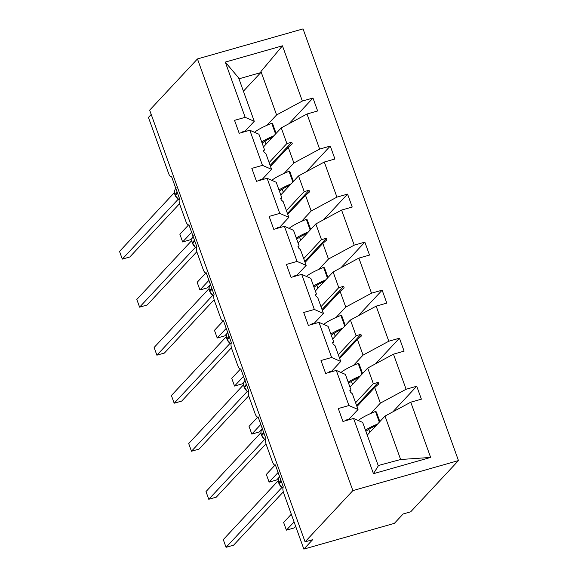 <?xml version="1.0" encoding="UTF-8"?>
<svg xmlns="http://www.w3.org/2000/svg" width="578" height="578" viewBox="0 0 578 578"><rect width="100%" height="100%" fill="white"/><g stroke="black" fill="none" stroke-linecap="round" stroke-linejoin="round"><path stroke-width="0.87" d="M458.47 460.579L410.683 511.812L403.141 513.958L394.369 523.357L303.855 549.1L312.626 539.7L305.083 541.846L352.869 490.614L458.47 460.579L303.053 28.9L197.459 58.934L352.869 490.614M191.629 232.313L182.641 241.951L179.874 234.256L188.616 224.878A5 1.683 -105.9 0 1 185.906 221.49L179.924 204.865A5 1.683 74.1 0 1 179.577 198.832L171.594 176.666A5 1.683 -105.9 0 1 171.298 176.854L171.63 176.76M263.489 146.913L281.248 127.883L286.883 143.539L269.124 162.577M289.079 123.656L312.98 98.036L317.633 110.969L306.997 113.996L281.248 127.883M245.173 117.327L225.283 62.084L238.627 77.878L254.262 121.301L245.173 117.327L234.538 120.347L239.191 133.28L249.826 130.252L262.463 165.359L271.559 169.332L262.412 179.137M263.597 150.916L264.558 149.89L258.922 134.226L249.826 130.252M243.511 376.415L234.524 386.053L231.749 378.352L240.499 368.981A5 1.683 -105.9 0 1 237.789 365.592L231.8 348.96A5 1.683 74.1 0 1 231.453 342.935L223.476 320.761A5 1.683 -105.9 0 1 223.18 320.949A5 1.683 -105.9 0 1 220.493 317.553L214.51 300.928A5 1.683 74.1 0 1 214.163 294.903L206.18 272.729A5 1.683 -105.9 0 1 205.884 272.917A5 1.683 -105.9 0 1 203.203 269.521L197.214 252.897A5 1.683 74.1 0 1 196.867 246.864L188.89 224.698A5 1.683 -105.9 0 1 188.594 224.885L188.919 224.791M280.778 194.952L298.537 175.914L304.18 191.571L286.421 210.609M306.376 171.688L330.269 146.068L334.929 159.001L324.294 162.028L298.537 175.914M262.463 165.359L251.827 168.379L256.48 181.311L267.115 178.291L279.759 213.39L288.848 217.364L279.701 227.168M280.894 198.948L281.847 197.922L276.212 182.265L267.115 178.291M298.075 242.984L315.834 223.946L321.469 239.603L303.71 258.641M323.666 219.719L347.566 194.107L352.219 207.032L341.584 210.06L315.834 223.946M279.759 213.39L269.124 216.418L273.777 229.343L284.412 226.323L297.049 261.422L306.145 265.396L296.998 275.2M298.183 246.979L299.144 245.953L293.508 230.297L284.412 226.323M315.364 291.016L333.123 271.978L338.766 287.642L321.007 306.68M340.962 267.751L364.855 242.139L369.515 255.071L358.88 258.091L333.123 271.978M297.049 261.422L286.413 264.449L291.066 277.382L301.702 274.355L314.345 309.454L323.434 313.428L314.288 323.232M315.48 295.018L316.433 293.992L310.798 278.329L301.702 274.355M303.855 549.1L283.682 493.063A5 1.683 74.1 0 1 283.336 487.03L275.352 464.864A5 1.683 -105.9 0 1 275.056 465.052A5 1.683 -105.9 0 1 272.375 461.656L266.386 445.031A5 1.683 74.1 0 1 266.039 438.998L258.063 416.832A5 1.683 -105.9 0 1 257.766 417.02A5 1.683 -105.9 0 1 255.079 413.624L249.096 396.992A5 1.683 74.1 0 1 248.75 390.966L240.766 368.8A5 1.683 -105.9 0 1 240.47 368.988L240.802 368.894M332.661 339.048L350.42 320.01L356.055 335.674L338.296 354.711M358.252 315.79L382.152 290.17L386.805 303.103L376.17 306.13L350.42 320.01M314.345 309.454L303.71 312.481L308.363 325.414L318.998 322.387L331.635 357.486L340.731 361.467L331.584 371.271M332.769 343.05L333.73 342.024L328.094 326.36L318.998 322.387M349.95 387.079L367.709 368.049L373.352 383.705L355.593 402.743M375.548 363.822L399.441 338.202L404.101 351.135L393.466 354.162L367.709 368.049M331.635 357.486L321 360.513L325.652 373.446L336.288 370.419L348.931 405.525L338.296 408.545L342.949 421.478L353.584 418.458L373.467 473.693L378.308 465.846L362.681 422.431L353.584 418.458M350.066 391.082L351.019 390.056L345.384 374.392L336.288 370.419M367.247 435.118L385.006 416.081L400.633 459.503L430.646 457.429L373.467 473.693M393.466 354.162L406.103 389.261L416.738 386.234L421.391 399.167L410.756 402.194L385.006 416.081M151.212 114.451L148.445 117.421L168.617 173.458A5 1.683 -105.9 0 0 171.298 176.854M254.262 121.301L245.115 131.105M225.283 62.084L282.454 45.821L302.345 101.063L312.98 98.036M302.345 101.063L276.587 114.95L266.942 125.289M306.997 113.996L319.634 149.095L330.269 146.068M319.634 149.095L293.884 162.982L284.239 173.321M324.294 162.028L336.931 197.127L347.566 194.107M336.931 197.127L311.174 211.013L301.528 221.352M341.584 210.06L354.22 245.159L364.855 242.139M354.22 245.159L328.47 259.045L318.825 269.384M358.88 258.091L371.517 293.198L382.152 290.17M371.517 293.198L345.76 307.077L336.114 317.416M376.17 306.13L388.806 341.23L399.441 338.202M388.806 341.23L363.056 355.116L353.411 365.455M410.756 402.194L430.646 457.429M270.482 166.356L288.241 147.318L293.884 162.982M264.558 149.89L263.387 150.323L263.944 151.862L265.916 153.669L271.559 169.332M288.241 147.318L292.302 143.792L291.745 142.253L286.883 143.539M287.779 214.387L305.538 195.357L311.174 211.013M281.847 197.922L280.677 198.355L281.233 199.894L283.213 201.7L288.848 217.364M305.538 195.357L309.591 191.831L309.042 190.292L304.18 191.571M305.068 262.426L322.827 243.389L328.47 259.045M299.144 245.953L297.973 246.387L298.53 247.926L300.502 249.739L306.145 265.396M322.827 243.389L326.888 239.863L326.332 238.324L321.469 239.603M322.365 310.458L340.124 291.42L345.76 307.077M316.433 293.992L315.263 294.419L315.819 295.958L317.799 297.771L323.434 313.428M340.124 291.42L344.177 287.895L343.628 286.356L338.766 287.642M339.654 358.49L357.414 339.452L363.056 355.116M333.73 342.024L332.56 342.458L333.109 343.997L335.088 345.803L340.731 361.467M357.414 339.452L361.474 335.926L360.918 334.387L356.055 335.674M356.951 406.522L374.71 387.484L380.346 403.148L370.7 413.487M351.019 390.056L349.849 390.49L350.405 392.029L352.385 393.835L358.02 409.499L348.874 419.303M358.02 409.499L348.931 405.525M374.71 387.484L378.763 383.958L378.214 382.419L373.352 383.705M406.103 389.261L380.346 403.148M392.838 411.854L416.738 386.234M378.2 465.543L400.633 459.503M282.454 45.821L260.96 71.528L276.587 114.95M260.96 71.528L260.743 72.618L238.967 78.81M243.425 91.187L260.743 72.618M197.459 58.934L149.666 110.16L305.083 541.846M356.612 405.575L378.214 382.419M339.315 357.544L360.918 334.387M322.025 309.512L343.628 286.356M304.729 261.48L326.332 238.324M287.439 213.448L309.042 190.292M270.143 165.409L291.745 142.253M291.305 514.225L283.632 522.454L286.399 530.149L294.072 521.927M286.399 530.149L293.942 528.003L295.618 526.211M365.441 430.111A26.653 5 -19.8 0 1 377.579 424.035M358.295 420.517A26.653 5 -19.8 0 1 375.483 411.471L379.327 422.164M375.483 411.471L376.379 411.933L379.854 421.593M365.903 431.39A22.658 4.256 -19.8 0 1 376.235 425.48M281.905 487.507A3.663 2.196 -101.6 0 0 281.876 487.529L226.056 547.315L223.289 539.614L278.242 480.701M226.056 547.315L233.599 545.17L283.314 491.878M279.55 476.518A7.16 6.611 43 0 0 278.726 482.746L278.993 483.808L282.931 488.085M282.36 487.76L281.862 487.5L282.36 487.76M350.897 419.216A26.653 5 160.2 0 0 347.421 419.455L344.698 420.95M347.667 420.134L347.421 419.455M264.608 439.475A3.663 2.196 -101.6 0 0 264.579 439.497L208.766 499.276L205.992 491.582L260.953 432.669M208.766 499.276L216.309 497.131L266.017 443.846M264.991 439.728L265.634 440.053M265.071 439.728L264.565 439.468L265.071 439.728M333.607 371.184A26.653 5 160.2 0 0 330.132 371.423L327.415 372.947M330.378 372.102L330.132 371.423M247.232 391.472L191.47 451.245L188.703 443.55L243.656 384.637M191.47 451.245L199.013 449.099L248.728 395.814M244.964 380.454A7.16 6.611 43 0 0 244.14 386.682L247.261 391.407M247.319 391.443A3.663 2.196 -101.6 0 0 247.29 391.465L247.89 391.797M316.311 323.153A26.653 5 160.2 0 0 312.835 323.391L310.126 324.908M313.081 324.07L312.835 323.391M230.022 343.411A3.663 2.196 -101.6 0 0 229.993 343.426L174.18 403.213L171.406 395.518L226.366 336.606M174.18 403.213L181.723 401.067L231.431 347.783M227.667 332.422A7.16 6.611 43 0 0 226.843 338.643L227.118 339.705L231.048 343.989M230.485 343.664L229.979 343.404L230.485 343.664M299.021 275.121A26.653 5 160.2 0 0 295.546 275.352L292.822 276.848M295.791 276.038L295.546 275.352M212.733 295.38A3.663 2.196 -101.6 0 0 212.704 295.394L156.884 355.181L154.116 347.479L209.07 288.574M156.884 355.181L164.427 353.035L214.142 299.744M210.378 284.383A7.16 6.611 43 0 0 209.554 290.611L209.821 291.673L213.759 295.958M213.188 295.625L212.69 295.365L213.188 295.625M281.724 227.089A26.653 5 160.2 0 0 278.249 227.32L275.54 228.845M278.495 228.007L278.249 227.32M275.085 465.044L266.335 474.422L269.11 482.117L278.097 472.479M269.11 482.117L276.652 479.971L278.914 477.544M348.151 382.08A26.653 5 -19.8 0 1 360.289 376.003M341.006 372.485A26.653 5 -19.8 0 1 358.187 363.439L362.038 374.132M358.187 363.439L359.09 363.902L362.565 373.561M348.613 383.359A22.658 4.256 -19.8 0 1 358.938 377.448M257.788 417.013L249.046 426.383L251.813 434.085L260.801 424.447M251.813 434.085L259.356 431.939L261.624 429.512M330.854 334.041A26.653 5 -19.8 0 1 342.992 327.972M323.709 324.446A26.653 5 -19.8 0 1 340.897 315.407L344.741 326.093M340.897 315.407L341.793 315.87L345.268 325.53M331.317 335.327A22.658 4.256 -19.8 0 1 341.649 329.409M234.524 386.053L242.066 383.908L244.328 381.48M313.565 286.009A26.653 5 -19.8 0 1 325.703 279.94M306.419 276.414A26.653 5 -19.8 0 1 323.601 267.376L327.451 278.061M323.601 267.376L324.504 267.838L327.979 277.498M314.027 287.295A22.658 4.256 -19.8 0 1 324.352 281.378M223.202 320.949L214.46 330.32L217.227 338.014L226.215 328.383M217.227 338.014L224.77 335.876L227.038 333.441M296.268 237.977A26.653 5 -19.8 0 1 308.406 231.901M289.123 228.382A26.653 5 -19.8 0 1 306.311 219.344L310.155 230.03M306.311 219.344L307.207 219.806L310.682 229.466M296.731 239.256A22.658 4.256 -19.8 0 1 307.062 233.346M195.357 247.377L139.594 307.149L136.82 299.447L191.78 240.535M139.594 307.149L147.137 305.003L196.845 251.712M193.081 236.351A7.16 6.611 43 0 0 192.257 242.579L195.378 247.305M195.436 247.348A3.663 2.196 -101.6 0 0 195.407 247.362L196.462 247.919M264.435 179.05A26.653 5 160.2 0 0 260.96 179.288L258.243 180.813M261.205 179.968L260.96 179.288M205.913 272.91L197.163 282.288L199.937 289.983L208.925 280.352M199.937 289.983L207.48 287.837L209.742 285.409M278.979 189.945A26.653 5 -19.8 0 1 291.117 183.869M271.833 180.35A26.653 5 -19.8 0 1 289.014 171.312L292.865 181.998M289.014 171.312L289.918 171.767L293.393 181.427M279.441 191.224A22.658 4.256 -19.8 0 1 289.766 185.314M178.147 199.309A3.663 2.196 -101.6 0 0 178.118 199.331L122.305 259.11L119.53 251.416L174.484 192.503M122.305 259.11L129.84 256.972L179.556 203.68M175.791 188.32A7.16 6.611 43 0 0 174.968 194.548L175.235 195.602L179.173 199.887M178.602 199.562L178.103 199.302L178.602 199.562M247.138 131.018A26.653 5 160.2 0 0 243.663 131.257L240.954 132.781M243.909 131.936L243.663 131.257M182.641 241.951L190.184 239.805L192.452 237.377M261.682 141.913A26.653 5 -19.8 0 1 273.82 135.837M254.537 132.319A26.653 5 -19.8 0 1 271.725 123.273L275.569 133.966M271.725 123.273L272.621 123.735L276.096 133.395M262.145 143.192A22.658 4.256 -19.8 0 1 272.476 137.282M368.742 429.367L369.819 432.358M280.937 480.376L278.726 482.746L279.058 483.67A7.16 6.611 43 0 0 282.953 487.969M278.993 483.808L281.269 481.293M262.253 428.486A7.16 6.611 43 0 0 261.429 434.714L261.762 435.639A7.16 6.611 43 0 0 265.656 439.937M263.64 432.337L261.429 434.714L261.762 435.639L263.98 433.262M246.351 384.305L244.14 386.682L244.472 387.607A7.16 6.611 43 0 0 248.367 391.898M244.407 387.737L246.683 385.23M229.054 336.273L226.843 338.643L227.176 339.568A7.16 6.611 43 0 0 231.07 343.867M227.118 339.705L229.394 337.198M211.765 288.241L209.554 290.611L209.886 291.536A7.16 6.611 43 0 0 213.781 295.835M209.821 291.673L212.097 289.166M351.446 381.335L352.522 384.327M334.156 333.304L335.233 336.288M316.86 285.265L317.936 288.256M299.57 237.233L300.647 240.224M194.468 240.21L192.257 242.579L192.59 243.504A7.16 6.611 43 0 0 196.484 247.803M192.532 243.641L194.808 241.127M282.274 189.201L283.35 192.192M177.179 192.171L174.968 194.548L175.3 195.472A7.16 6.611 43 0 0 179.194 199.771M175.235 195.602L177.511 193.095M264.984 141.169L266.061 144.16M279.969 476.012C278.264 477.955 277.83 480.246 278.661 482.883M262.679 427.98C260.974 429.924 260.541 432.214 261.372 434.851M261.704 435.769L264.854 439.634M245.383 379.948C243.678 381.892 243.244 384.182 244.075 386.812M247.55 391.595L248.345 392.021M228.093 331.916C226.388 333.86 225.955 336.15 226.786 338.78M210.797 283.885C209.099 285.828 208.658 288.111 209.489 290.748M193.507 235.846C191.802 237.789 191.369 240.08 192.199 242.717M176.211 187.814C174.513 189.757 174.072 192.048 174.903 194.685"/></g></svg>
